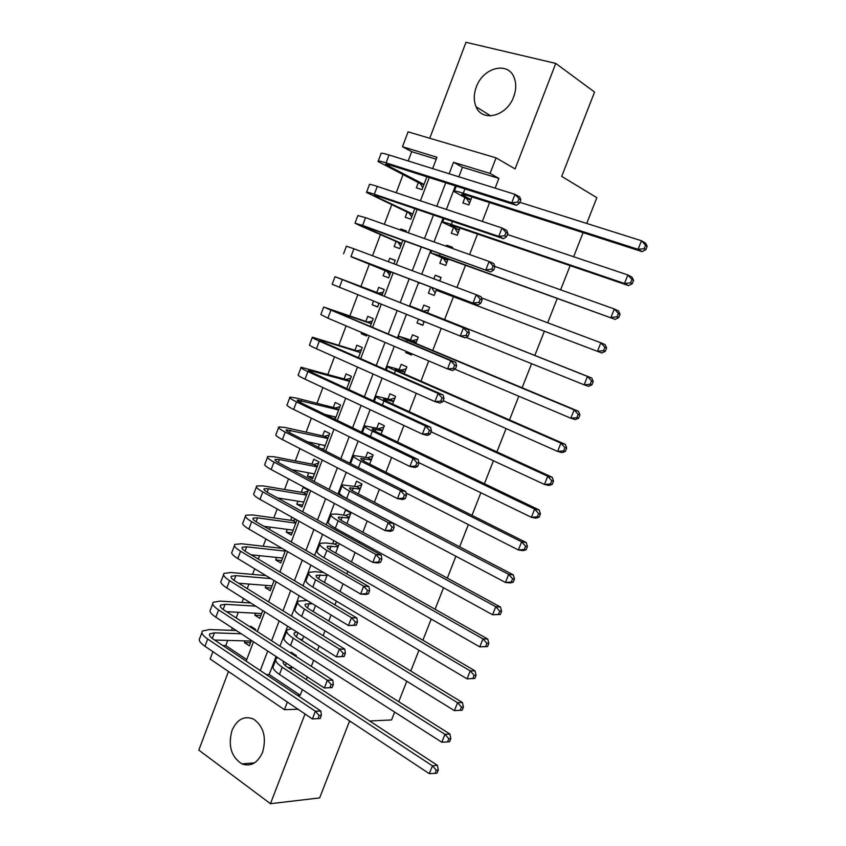 <?xml version="1.0" encoding="UTF-8"?>
<svg xmlns="http://www.w3.org/2000/svg" width="846" height="846" viewBox="0 0 846 846"><rect width="100%" height="100%" fill="white"/><g stroke="black" fill="none" stroke-linecap="round" stroke-linejoin="round"><path stroke-width="1.27" d="M476.277 87.106C473.654 94.34 473.601 100.896 476.087 106.776C482.22 122.522 506.87 116.346 513.681 96.793C516.208 89.877 516.388 83.543 514.209 77.79C508.277 60.901 482.886 67.521 476.277 87.106M232.037 730.362C227.87 745.664 231.159 756.842 241.893 763.906C250.765 766.941 257.66 763.081 262.577 752.327C266.691 737.469 263.677 726.397 253.546 719.089C244.304 715.43 237.134 719.195 232.037 730.362M436.208 159.185L411.695 151.667L402.485 146.718L408.068 131.849L496.073 157.853L490.088 173.451L453.509 162.295L449.152 173.768M586.722 223.439L596.842 197.689L561.702 176.402L594.558 92.055L555.769 63.418L465.987 42.3L429.757 138.258M228.473 671.502L198.81 750.095L270.445 803.7L305.025 713.982M287.365 702.043L284.436 709.688L210.136 658.981L212.885 651.653M227.722 640.411L225.776 645.583L222.773 645.509M411.695 151.667L408.195 160.962M402.982 174.815L396.235 192.729M391.698 204.785L384.338 224.327M380.467 234.606L372.515 255.756M369.3 264.29L360.956 286.456M357.805 294.82L349.884 315.875M346.109 325.89L338.855 345.168M334.477 356.8L327.888 374.302M322.908 387.542L316.975 403.309M311.391 418.136L306.104 432.169M299.928 448.581L295.296 460.89M288.528 478.857L284.542 489.474M281.136 498.506L280.692 499.69M277.192 508.996L273.829 517.921M270.35 527.164L269.483 529.48M265.908 538.965L263.169 546.23M259.616 555.674L258.326 559.111M254.678 568.798L252.563 574.402M248.936 584.057L247.222 588.594M243.511 598.471L242.009 602.447M238.308 612.303L236.182 617.94M232.396 627.996L231.508 630.355M351.09 721.871L349.218 721.955L319.64 797.905L270.445 803.7M464.898 197.678L462.878 202.977L468.864 204.933L471.931 196.917M453.34 227.923L451.32 233.2L457.263 235.251L460.013 228.06M441.845 258.009L439.835 263.265L445.715 265.411L448.158 259.045M452.24 248.386L452.642 247.328L446.72 245.245L446.318 246.292M430.392 287.957L428.393 293.181L434.231 295.423L436.356 289.861M439.751 281.02L441.115 277.435L435.256 275.246L433.892 278.81M418.442 319.228L417.015 322.95L422.799 325.298L424.227 321.554M427.547 312.883L429.652 307.394L423.835 305.11L421.847 310.313M406.165 351.365L405.699 352.581L411.42 355.013L411.886 353.787M415.851 343.434L418.241 337.194L412.478 334.815L410.5 340.007M404.219 373.826L406.884 366.857L401.184 364.383L399.206 369.543M392.639 404.071L395.59 396.372L389.932 393.813L387.976 398.942M381.123 434.157L384.348 425.739L378.744 423.085L376.798 428.192M369.67 464.105L373.16 454.968L367.608 452.219L365.673 457.305M358.26 493.895L362.035 484.049L356.526 481.215L354.601 486.27M346.923 523.537L350.953 512.993L345.506 510.064L343.582 515.098M335.629 553.03L339.225 543.64M324.399 582.376L327.339 574.698M313.221 611.573L315.505 605.599M302.096 640.634L303.746 636.329M250.543 642.801L244.462 642.643L245.118 640.898M255.291 630.249L255.629 629.382L250.68 626.199L250.353 627.066M260.875 615.518L254.826 615.211L255.587 613.213M271.249 588.107L265.242 587.653L266.099 585.4M281.665 560.57L275.711 559.957L276.653 557.461M280.449 547.425L280.174 548.155M292.134 532.906L286.223 532.145L287.27 529.374M291.87 517.192L290.707 520.279M302.656 505.104L296.787 504.195L297.929 501.17M296.787 504.195L301.927 507.018L308.325 490.13L303.143 487.359L301.292 492.277M313.221 477.176L307.394 476.108L308.642 472.819M307.394 476.108L312.586 478.847L319.016 461.884L313.792 459.198L311.92 464.137M323.838 449.12L320.549 448.422M323.532 449.935L329.75 433.501L324.483 430.9L322.612 435.859M319.407 444.34L318.297 447.28M335.111 419.341L340.547 404.991L335.228 402.463L333.345 407.455M330.215 415.724L329.824 416.771M346.754 388.589L351.386 376.333L346.025 373.9L344.132 378.913M358.45 357.678L362.278 347.537L356.875 345.2L354.971 350.223M366.826 335.534L361.221 333.673L361.676 332.489M370.199 326.609L373.234 318.604L367.767 316.351L365.863 321.406M377.697 306.802L372.145 304.782L373.52 301.144M382.022 295.381L384.232 289.533L378.722 287.376L376.798 292.452M395.209 260.547L389.731 258.252L388.409 261.731M385.046 270.646L383.122 275.743L388.652 277.869L390.926 271.852M406.217 231.444L400.782 228.991L400.401 230.017M396.076 241.448L394.141 246.567L399.724 248.608L402.855 240.338M407.169 212.103L405.223 217.242L410.849 219.199L414.847 208.655M225.776 645.583L246.746 659.563M244.462 642.643L249.38 645.868L251.442 640.422M254.826 615.211L259.796 618.363L262.746 610.558M265.242 587.653L270.255 590.72L274.104 580.546M275.711 559.957L280.766 562.95L285.525 550.376M286.223 532.145L291.32 535.053L296.999 520.057M361.221 333.673L366.656 335.989L367.111 334.794M372.145 304.782L377.623 306.992L379.008 303.354M393.972 263.815L395.283 260.325L389.731 258.252M406.006 232.005L406.397 230.979L400.782 228.991M418.315 182.62L416.359 187.791L422.038 189.641L426.892 176.803M276.06 656.485L269.187 674.526L300.224 695.222L302.382 689.617M306.263 679.507L307.288 676.853M311.328 666.341L313.655 660.271M317.472 650.341L319.143 646.016M323.109 635.695L324.991 630.778M328.745 621.038L331.061 615.01M334.942 604.89L336.391 601.146M340.06 591.576L343.042 583.835M346.849 573.916L347.833 571.357M351.45 561.966L355.087 552.501M358.82 542.783L359.349 541.419M362.881 532.208L367.196 520.999M374.376 502.302L379.368 489.326M385.935 472.248L391.603 457.485M397.546 442.035L403.912 425.475M409.221 411.674L416.285 393.295M420.948 381.155L428.721 360.935M432.74 350.477L441.231 328.396M444.594 319.64L453.519 296.417M456.956 287.481L465.48 265.306M469.615 254.551L477.504 234.025M482.347 221.43L489.591 202.596M495.143 188.14L498.886 178.39L462.487 167.233L458.849 176.793M455.391 185.877L446.402 209.448M443.061 218.215L434.03 241.935M430.804 250.395L421.72 274.241M418.611 282.395L409.506 306.294M406.418 314.384L397.419 337.998M394.257 346.31L385.406 369.543M382.149 378.067L373.446 400.919M370.114 409.654L361.549 432.137M358.144 441.073L349.715 463.185M346.236 472.332L337.945 494.085M334.382 503.423L326.239 524.816M322.601 534.355L314.585 555.388M310.873 565.128L302.995 585.802M299.209 595.732L291.468 616.057M287.608 626.188L279.994 646.164M291.035 669.546L292.039 666.912M296.026 656.485L296.364 655.597L291.161 652.245L290.823 653.133M321.988 571.589L321.702 572.34M333.821 540.626L332.615 543.788M583.095 232.661L573.63 256.74M570.13 265.644L560.623 289.85M557.239 298.458L547.679 322.781M544.412 331.093L534.831 355.447M531.595 363.695L522.13 387.775M518.81 396.224L509.493 419.923M506.088 428.573L496.919 451.901M493.44 460.753L484.42 483.711M480.866 492.763L471.983 515.351M468.346 524.594L459.611 546.823M455.899 556.266L447.312 578.125M443.526 587.759L435.066 609.268M431.206 619.082L422.894 640.242M418.96 650.246L410.786 671.047M406.778 681.242L398.741 701.704M394.659 712.078L391.571 719.946L369.639 720.993M496.073 157.853L515.108 168.925L555.769 63.418M498.886 178.39L490.088 173.451M300.224 695.222L297.274 695.275M298.004 709.234L284.436 709.688M432.644 168.608L436.948 157.24L402.485 146.718M246.154 661.128L253.483 641.754M257.343 631.571L264.809 611.859M268.594 601.855L276.187 581.805M279.899 572.002L287.619 551.603M291.267 541.99L299.124 521.242M302.688 511.819L310.672 490.722M314.162 481.501L322.294 460.044M325.699 451.034L333.969 429.218M337.3 420.399L345.697 398.223M348.964 389.615L357.498 367.069M360.682 358.662L369.353 335.746M372.462 327.55L381.282 304.264M384.296 296.28L393.221 272.719M396.266 264.682L405.171 241.163M408.332 232.819L417.184 209.448M420.451 200.798L429.26 177.554M445.715 182.799L436.8 206.255M433.48 214.969L424.512 238.561M421.319 246.979L412.298 270.699M409.21 278.82L400.179 302.582M397.112 310.641L388.187 334.138M385.036 342.397L376.248 365.514M373.033 373.995L364.383 396.732M361.083 405.424L352.581 427.79M349.197 436.684L340.832 458.691M337.374 467.785L329.147 489.432M325.615 498.728L317.525 520.004M313.908 529.501L305.956 550.429M302.276 560.126L294.45 580.694M290.686 590.582L282.998 610.801M279.169 620.89L271.619 640.76M267.706 651.039L260.282 670.571M269.187 674.526L266.215 674.526M462.487 167.233L453.509 162.295M291.204 669.101L290.358 669.101M411.611 354.516L405.699 352.581M422.884 325.076L417.015 322.95M441.02 277.678L435.256 275.246M452.441 247.857L446.72 245.245M291.785 667.568L287.978 667.547M294.746 655.671L295.762 655.216M283.537 661.361L283.516 661.392C282.416 662.735 283.738 664.692 287.513 667.24L437.414 765.344L438.302 770.019L436.314 770.22L435.066 773.36L437.054 773.149L438.302 770.019M435.066 773.36L429.303 773.678L279.476 674.442C273.871 670.592 271.904 667.642 273.575 665.591L275.68 660.06M429.303 773.678L432.433 765.831L282.236 667.219C276.61 663.391 274.633 660.472 276.293 658.474L277.774 657.606M436.314 770.22L432.433 765.831L437.414 765.344M320.169 718.518L321.364 715.441L319.164 715.526L317.969 718.614L320.169 718.518L312.385 718.963L315.368 711.232L207.682 639.037C202.67 635.568 200.936 632.893 202.501 631.01L209.417 629.54L236.288 630.534M254.36 629.646L255.386 629.223M251.199 641.067L214.577 640.041M241.237 633.77L214.398 632.85L209.84 633.834C208.803 635.092 209.967 636.879 213.329 639.206L320.867 711.031L321.364 715.441M317.969 718.614L312.385 718.963L204.954 646.302C199.963 642.801 198.25 640.094 199.825 638.18L201.919 632.586M319.164 715.526L315.368 711.232L320.867 711.031M302.582 639.375L299.981 639.29M296.935 632.057L294.429 632.819C293.361 634.045 294.736 635.896 298.543 638.392L449.892 734.032L450.833 738.611L448.856 738.748L447.597 741.9L449.575 741.752L450.833 738.611M447.597 741.9L441.824 742.238L290.538 645.477C284.869 641.733 282.85 638.92 284.457 637.049L286.625 631.37M441.824 742.238L444.964 734.349L293.308 638.222C287.629 634.5 285.588 631.719 287.185 629.9L291.637 628.726M448.856 738.748L444.964 734.349L449.892 734.032M312.375 603.706L305.395 604.097C304.38 605.207 305.787 606.973 309.636 609.384L462.445 702.54L463.418 707.034L461.472 707.097L460.203 710.27L462.159 710.196L463.418 707.034M313.422 611.045L312.248 610.981M462.159 710.196L454.408 710.629L457.559 702.698L304.433 609.078C298.701 605.461 296.597 602.828 298.13 601.178L307.077 600.491M460.203 710.27L454.408 710.629L301.652 616.374C295.931 612.737 293.848 610.072 295.381 608.369L297.612 602.532M461.472 707.097L457.559 702.698L462.445 702.54M327.042 575.449L316.415 575.248C315.442 576.232 316.89 577.903 320.782 580.25L475.061 670.889L476.087 675.277L474.151 675.288L472.882 678.471L474.818 678.46L476.087 675.277M474.818 678.46L467.066 678.852L470.239 670.878L315.621 579.796C309.826 576.285 307.669 573.789 309.128 572.33L314.765 571.685L323.574 572.52M472.882 678.471L467.066 678.852L312.819 587.135C307.045 583.592 304.898 581.065 306.368 579.552L308.653 573.546M474.151 675.288L470.239 670.878L475.061 670.889M338.009 546.812L327.487 546.252C326.556 547.108 328.058 548.684 331.981 550.958L487.751 639.058L488.819 643.351L486.905 643.288L485.625 646.503L487.539 646.556L488.819 643.351M487.539 646.556L479.788 646.894L482.971 638.878L326.863 550.365C321.015 546.96 318.783 544.613 320.179 543.333L325.731 542.942L334.604 544.031L337.776 542.836M485.625 646.503L479.788 646.894L324.05 557.736C318.212 554.299 316.002 551.92 317.409 550.587L319.756 544.422M486.905 643.288L482.971 638.878L487.751 639.058M338.284 546.093L334.604 544.031M332.129 687.597L333.335 684.499L331.156 684.52L329.951 687.629L332.129 687.597L324.346 687.988L327.349 680.216L218.596 609.913C213.53 606.54 211.743 603.991 213.245 602.278L220.066 601.094L250.691 602.987M261.626 613.53L226.464 611.669M255.682 606.127L225.099 604.308L220.605 605.102C219.6 606.254 220.806 607.957 224.201 610.22L332.795 680.173L333.335 684.499M329.951 687.629L324.346 687.988L215.857 617.21C210.802 613.805 209.036 611.235 210.559 609.48L212.706 603.737M331.156 684.52L327.349 680.216L332.795 680.173M344.163 656.507L345.369 653.387L343.212 653.345L342.006 656.475L344.163 656.507L336.38 656.845L339.394 649.041L229.562 580.642C224.444 577.363 222.604 574.952 224.042 573.408L230.778 572.509L265.877 575.566M272.095 585.876L238.604 583.243M270.91 578.611L235.854 575.64L231.423 576.242C230.461 577.279 231.698 578.897 235.125 581.086L344.787 649.157L345.369 653.387M342.006 656.475L336.38 656.845L226.813 587.97C221.705 584.671 219.886 582.228 221.335 580.642L223.545 574.741M343.212 653.345L339.394 649.041L344.787 649.157M356.251 625.247L357.467 622.106L355.331 622L354.114 625.141L356.251 625.247L348.467 625.543L351.502 617.686L240.581 551.222C235.41 548.039 233.517 545.765 234.892 544.39L241.533 543.777L282.067 548.367M282.606 558.074L251.082 554.786M285.25 551.106L246.662 546.823L242.284 547.235C241.364 548.155 242.643 549.688 246.112 551.814L356.853 617.971L357.467 622.106M354.114 625.141L348.467 625.543L237.821 558.593C232.661 555.388 230.778 553.073 232.174 551.666L234.448 545.596M355.331 622L351.502 617.686L356.853 617.971M368.412 593.818L369.628 590.667L367.513 590.497L366.297 593.659L368.412 593.818L365.937 594.474L360.629 594.061L363.674 586.172L251.653 521.654C246.429 518.577 244.483 516.43 245.795 515.235L252.341 514.918L292.727 520.565L295.91 519.444M293.171 530.156L263.994 526.328M295.825 523.156L257.522 517.868L253.208 518.09C252.33 518.894 253.641 520.332 257.142 522.394L368.972 586.627L369.628 590.667M366.297 593.659L360.629 594.061L248.883 529.067C243.669 525.958 241.734 523.78 243.066 522.542L245.393 516.314M367.513 590.497L363.674 586.172L368.972 586.627M296.089 522.447L292.727 520.565M349.017 518.038L338.612 517.107C337.734 517.847 339.267 519.317 343.233 521.527L500.504 607.047L501.615 611.256L499.732 611.129L498.442 614.355L500.335 614.471L501.615 611.256M500.335 614.471L492.573 614.756L495.788 606.698L338.157 520.787C332.256 517.488 329.961 515.288 331.283 514.188L336.75 514.061L345.549 515.404L350.741 513.533M498.442 614.355L492.573 614.756L335.333 528.2C329.432 524.869 327.159 522.638 328.502 521.485L330.913 515.161M499.732 611.129L495.788 606.698L500.504 607.047M349.261 517.403L345.549 515.404M380.637 562.23L381.863 559.058L379.759 558.815L378.532 561.998L380.637 562.23L378.109 563.002L372.843 562.421L375.91 554.49L262.789 491.949C257.512 488.967 255.503 486.958 256.761 485.932L263.212 485.911L303.291 492.605L307.976 491.061M303.799 502.101L277.488 497.934M306.453 495.058L268.436 488.777L264.185 488.798C263.349 489.485 264.703 490.828 268.235 492.827L381.165 555.103L381.863 559.058M378.532 561.998L372.843 562.421L259.997 499.383C254.741 496.38 252.743 494.339 254.012 493.271L256.401 486.894M379.759 558.815L375.91 554.49L381.165 555.103M306.686 494.445L303.291 492.605M360.089 489.125L349.789 487.825C348.954 488.438 350.54 489.813 354.548 491.949L513.332 574.868L514.484 578.981L512.623 578.78L511.333 582.027L513.194 582.217L514.484 578.981M513.194 582.217L510.117 582.936L505.443 582.45L508.668 574.349L349.514 491.061C343.55 487.867 341.192 485.816 342.44 484.906L356.557 486.63L361.718 484.874M511.333 582.027L505.443 582.45L346.67 498.506C340.716 495.291 338.379 493.197 339.648 492.245L342.122 485.752M512.623 578.78L508.668 574.349L513.332 574.868M360.301 488.576L356.557 486.63M314.247 474.479L313.475 473.718M392.925 530.463L394.162 527.28L392.079 526.973L390.841 530.156L392.925 530.463L390.344 531.351L385.131 530.611L388.219 522.627L273.977 462.085C268.647 459.198 266.575 457.337 267.77 456.48L274.125 456.755L313.908 464.517L318.561 463.058M314.458 473.908L291.807 469.689M317.134 466.833L279.392 459.537L275.214 459.357C274.421 459.938 275.807 461.186 279.381 463.111L393.411 523.41L394.162 527.28M390.841 530.156L385.131 530.611L271.175 469.562C265.856 466.654 263.804 464.75 265.01 463.862L267.463 457.316M392.079 526.973L388.219 522.627L393.411 523.41M317.345 466.305L313.908 464.517M371.214 460.065L361.031 458.395C360.237 458.881 361.866 460.161 365.906 462.223L526.223 542.519L527.428 546.527L525.588 546.262L524.287 549.519L526.127 549.784L527.428 546.527M526.127 549.784L522.997 550.619L518.376 549.963L521.622 541.821L360.925 461.186C354.897 458.109 352.475 456.206 353.66 455.476L367.608 457.718L372.737 456.068M524.287 549.519L518.376 549.963L406.038 492.996M350.582 463.629L353.385 456.184M525.588 546.262L521.622 541.821L526.223 542.519M371.394 459.6L367.608 457.718M324.875 446.402L323.775 445.282M405.276 498.527L406.524 495.322L404.462 494.952L403.225 498.157L405.276 498.527L402.654 499.542L397.483 498.622L400.581 490.595L285.218 432.073C279.836 429.292 277.71 427.568 278.831 426.892L285.091 427.463L324.578 436.303L329.21 434.939M325.181 445.578L307.384 441.749M327.867 438.482L286.297 429.779C285.546 430.233 286.974 431.386 290.59 433.247L405.731 491.558L406.524 495.322M403.225 498.157L397.483 498.622L282.405 439.592C277.033 436.779 274.918 435.024 276.06 434.305L278.577 427.59M404.462 494.952L400.581 490.595L405.731 491.558M328.037 438.027L324.578 436.303M382.392 430.868L372.325 428.816C371.584 429.176 373.255 430.35 377.337 432.338L539.188 509.979L540.435 513.903L538.627 513.554L537.316 516.832L539.135 517.17L540.435 513.903M539.135 517.17L535.941 518.133L531.383 517.297L534.64 509.102L372.388 431.164C366.307 428.192 363.822 426.437 364.933 425.898L378.722 428.668L383.82 427.124M537.316 516.832L531.383 517.297L418.823 462.625M538.627 513.554L534.64 509.102L539.188 509.979M382.529 430.487L378.722 428.668M335.545 418.199L334.128 416.676M417.702 466.421L418.95 463.196L416.909 462.751L415.661 465.977L417.702 466.421L415.016 467.552L409.908 466.463L413.017 458.395L296.523 401.903C291.087 399.227 288.898 397.641 289.956 397.144L296.121 398.022L335.302 407.952L339.902 406.672M335.947 417.12L325.001 414.445M338.654 409.982L297.432 400.042C296.724 400.38 298.204 401.438 301.853 403.235L418.125 459.526L418.95 463.196M415.661 465.977L409.908 466.463L293.689 409.464C288.264 406.757 286.096 405.139 287.175 404.6L289.744 397.726M416.909 462.751L413.017 458.395L418.125 459.526M338.791 409.612L335.302 407.952M393.623 401.522L383.672 399.101C382.984 399.323 384.697 400.401 388.822 402.315L552.227 477.271L553.527 481.088L551.729 480.665L550.418 483.965L552.216 484.377L553.527 481.088M552.216 484.377L548.959 485.467L544.454 484.451L547.732 476.213L383.915 400.983C377.771 398.117 375.222 396.52 376.259 396.182L389.879 399.471L394.955 398.043M550.418 483.965L544.454 484.451L431.1 431.798M551.729 480.665L547.732 476.213L552.227 477.271M393.728 401.226L389.879 399.471M430.191 434.135L431.449 430.9L429.43 430.381L428.171 433.628L430.191 434.135L427.452 435.383L422.397 434.125L425.527 426.014L307.881 371.584C302.392 369.015 300.14 367.576 301.134 367.259L346.067 379.463L350.646 378.278M349.483 381.356L308.631 370.167C307.965 370.379 309.477 371.352 313.168 373.065L430.572 427.325L431.449 430.9M428.171 433.628L422.397 434.125L305.036 379.177C299.558 376.586 297.327 375.106 298.331 374.746L300.975 367.703M429.43 430.381L425.527 426.014L430.572 427.325M349.599 381.07L346.067 379.463M404.906 372.029L395.082 369.226L400.359 372.134L565.34 444.372L566.683 448.094L564.917 447.608L563.595 450.918L565.361 451.394L566.683 448.094M565.361 451.394L562.051 452.621L557.609 451.426L560.909 443.135L395.505 370.643C389.297 367.904 386.675 366.455 387.648 366.307L401.099 370.125L406.143 368.814M563.595 450.918L557.609 451.426L443.145 400.655M564.917 447.608L560.909 443.135L565.34 444.372M404.991 371.828L401.099 370.125M442.754 401.67L444.013 398.424L442.014 397.832L440.755 401.099L442.754 401.67L439.962 403.056L434.95 401.617L438.101 393.464L319.302 341.118C313.75 338.643 311.434 337.353 312.375 337.216L356.896 350.836L361.443 349.747M360.375 352.592L323.807 341.118L319.883 340.134L324.536 342.757L443.093 394.945L444.013 398.424M440.755 401.099L434.95 401.617L316.436 348.742C310.905 346.257 308.61 344.914 309.551 344.745L312.248 337.533M442.014 397.832L438.101 393.464L443.093 394.945M360.449 352.38L356.896 350.836M416.253 342.397L406.545 339.204L411.96 341.805L578.516 411.304L579.912 414.91L578.167 414.35L576.835 417.681L578.59 418.241L579.912 414.91M578.59 418.241L575.217 419.584L570.828 418.21L574.148 409.876L407.148 340.166L399.09 336.285L412.372 340.652L417.385 339.447M576.835 417.681L570.828 418.21L454.979 369.247M578.167 414.35L574.148 409.876L578.516 411.304M416.295 342.281L412.372 340.652M455.381 369.036L456.639 365.768L454.672 365.112L453.403 368.391L455.381 369.036L452.525 370.537L447.576 368.93L450.738 360.734L323.658 307.024L367.767 322.072L372.293 321.089M371.309 323.68L331.188 309.953L455.687 362.384L456.639 365.768M453.403 368.391L447.576 368.93L327.899 318.159L320.835 314.585L323.595 307.204M454.672 365.112L450.738 360.734L455.687 362.384M371.352 323.563L367.767 322.072M591.883 384.898L588.456 386.368L584.131 384.803L587.462 376.428L410.585 306.115L591.777 378.035L593.215 381.546L591.502 380.912L590.159 384.264L591.883 384.898L593.215 381.546M423.709 311.021L428.679 309.932M423.867 322.506L422.714 320.951M590.159 384.264L584.131 384.803L466.061 337.353M591.502 380.912L587.462 376.428L591.777 378.035M378.754 304.021L377.876 302.9M468.071 336.222L469.34 332.933L467.394 332.203L466.114 335.502L468.071 336.222L465.173 337.85L460.266 336.063L463.449 327.814L335.005 276.684L378.701 293.171L383.196 292.282M382.307 294.641L347.463 281.655L468.335 329.654L469.34 332.933M466.114 335.502L460.266 336.063L332.161 284.288L334.995 276.727M467.394 332.203L463.449 327.814L468.335 329.654M382.318 294.609L378.701 293.171M436.24 290.189L601.77 352.972L436.219 290.22M438.545 280.565L440.026 280.269M435.193 292.906L432.243 288.698M603.558 350.656L605.26 351.365L606.603 348.002L604.901 347.283L603.558 350.656L597.498 351.217L600.85 342.799L481.427 297.845M604.901 347.283L600.85 342.799L605.102 344.597L606.603 348.002M605.26 351.365L601.77 352.972M447.735 260.145L438.365 255.862L444.161 257.596L615.148 319.386L439.476 255.524L430.857 252.943L447.682 260.272M446.582 263.159L443.664 258.823M617.03 316.859L618.701 317.641L620.055 314.257L618.384 313.475L617.03 316.859L610.949 317.44L614.323 308.97L494.857 266.427M618.384 313.475L614.323 308.97L618.511 310.958L620.055 314.257M618.701 317.641L615.148 319.386M459.293 229.953L450.051 225.269L455.973 226.686L628.61 285.61L624.475 283.473L451.341 224.444C444.837 222.255 441.887 221.557 442.511 222.361L459.209 230.175M458.024 233.274L455.148 228.78M630.577 282.871L632.226 283.727L633.58 280.333L631.941 279.466L630.577 282.871L624.475 283.473L627.859 274.961L507.431 234.49M631.941 279.466L627.859 274.961L631.994 277.139L633.58 280.333M632.226 283.727L628.61 285.61M470.905 199.614L461.789 194.527C461.43 193.85 463.449 194.21 467.859 195.606L642.146 251.643L638.074 249.316L463.27 193.216C456.703 191.133 453.689 190.604 454.228 191.608L466.696 198.599L470.788 199.931M469.519 203.23L466.696 198.599M644.197 248.692L645.826 249.633L647.19 246.207L645.572 245.266L644.197 248.692L638.074 249.316L641.48 240.75L519.878 202.321M645.572 245.266L641.48 240.75L645.54 243.119L647.19 246.207M645.826 249.633L642.146 251.643M389.678 275.14L386.929 271.407L390.566 272.793L351.111 256.772L477.874 304.983L350.995 256.518L386.929 271.407M393.168 263.518L394.151 263.339M478.899 302.434L480.835 303.228L482.114 299.918L480.19 299.124L478.899 302.434L473.03 303.016L476.235 294.725L353.903 248.766L346.416 246.186L343.571 253.768M480.19 299.124L476.235 294.725L481.067 296.745L482.114 299.918M480.835 303.228L477.874 304.983M400.666 246.112L397.948 242.263L401.617 243.595M401.67 243.468L366.255 227.944L362.585 226.178L367.703 227.68L490.659 271.936L362.627 225.448L355.003 223.217L360.576 225.903L397.948 242.263M491.759 269.187L493.673 270.054L494.963 266.723L493.049 265.856L491.759 269.187L485.868 269.789L489.083 261.446L365.546 217.665L357.869 215.54L355.077 223.016M493.049 265.856L489.083 261.446L493.863 263.645L494.963 266.723M493.673 270.054L490.659 271.936M411.706 216.957L409.02 212.97L412.732 214.25M412.806 214.027L377.707 197.404L374.101 195.415L379.357 196.621L503.507 238.709L498.77 236.372L374.334 194.231C368.507 192.285 365.895 191.682 366.508 192.444L409.02 212.97M504.692 235.748L506.574 236.69L507.875 233.348L505.982 232.396L504.692 235.748L498.77 236.372L502.006 227.986L377.263 186.406C371.426 184.481 368.803 183.92 369.395 184.735L366.635 192.116M505.982 232.396L502.006 227.986L506.733 230.376L507.875 233.348M506.574 236.69L503.507 238.709M422.789 187.653L420.145 183.55L423.888 184.756M424.005 184.449L385.691 164.505C385.332 163.87 387.13 164.166 391.074 165.404L516.43 205.303L511.745 202.776L386.083 162.855C380.203 161.015 377.538 160.571 378.077 161.523L420.145 183.55M426.807 177.036L425.517 176.37M517.689 202.131L519.55 203.156L520.85 199.783L518.989 198.768L517.689 202.131L511.745 202.776L515.003 194.347L389.033 154.977C383.143 153.168 380.457 152.766 380.975 153.771L378.247 161.057M518.989 198.768L515.003 194.347L519.666 196.917L520.85 199.783M519.55 203.156L516.43 205.303M285.398 665.686L286.35 663.19M279.476 674.442L282.236 667.219M212.293 638.466L214.398 632.85M204.954 646.302L207.682 639.037M296.407 636.869L297.993 632.713M290.538 645.477L293.308 638.222M307.468 607.925L309.16 603.494M301.652 616.374L304.433 609.078M318.582 578.823L320.116 574.815M312.819 587.135L315.621 579.796M329.76 549.593L331.135 545.987M324.05 557.736L326.863 550.365M223.154 609.501L225.099 604.308M215.857 617.21L218.596 609.913M234.067 580.398L235.854 575.64M226.813 587.97L229.562 580.642M245.044 551.137L246.662 546.823M237.821 558.593L240.581 551.222M256.063 521.749L257.522 517.868M248.883 529.067L251.653 521.654M340.991 520.205L342.207 517.012M335.333 528.2L338.157 520.787M267.146 492.203L268.436 488.777M259.997 499.383L262.789 491.949M352.274 490.669L353.332 487.909M346.67 498.506L349.514 491.061M278.281 462.508L279.392 459.537M271.175 469.562L273.977 462.085M363.611 460.996L364.51 458.659M358.471 467.616L360.925 461.186M289.469 432.666L290.421 430.149M282.405 439.592L285.218 432.073M375.011 431.164L375.74 429.26M370.389 436.42L372.388 431.164M300.721 402.675L301.493 400.623M293.689 409.464L296.523 401.903M386.474 401.194L387.034 399.714M382.371 405.044L383.915 400.983M312.026 372.536L312.618 370.939M305.036 379.177L307.881 371.584M397.98 371.066L398.381 370.019M394.405 373.509L395.505 370.643M323.384 342.239L323.807 341.118M316.436 348.742L319.302 341.118M409.559 340.779L409.781 340.187M406.514 341.805L407.148 340.166M334.805 311.793L335.048 311.148M327.899 318.159L330.775 310.493M339.415 287.418L342.302 279.709M441.432 257.364L441.675 256.719M439.476 255.524L440.153 253.758M453.054 226.961L453.477 225.861M451.341 224.444L452.504 221.419M464.729 196.409L465.332 194.844M463.27 193.216L464.919 188.912M350.995 256.518L353.903 248.766M366.255 227.944L366.508 227.257M362.627 225.448L365.546 217.665M377.707 197.404L378.151 196.219M374.334 194.231L377.263 186.406M389.213 166.704L389.847 165.023M386.083 162.855L389.033 154.977M476.087 106.776L490.669 115.891M241.893 763.906L254.466 762.902M283.114 662.45L283.516 661.392M209.448 634.881L209.84 633.834M294.048 633.791L294.429 632.819M305.046 604.996L305.395 604.097M316.097 576.063L316.415 575.248M327.201 546.981L327.487 546.252M220.246 606.074L220.605 605.102M231.085 577.131L231.423 576.242M241.988 548.049L242.284 547.235M252.933 518.81L253.208 518.09M338.368 517.752L338.612 517.107M263.941 489.443L264.185 488.798M349.578 488.385L349.789 487.825M275.003 459.917L275.214 459.357M362.395 432.549L364.711 426.479M374.302 401.321L376.089 396.626M386.262 369.924L387.531 366.625M398.297 338.368L399.016 336.465M419.278 283.325L419.5 282.733M430.931 252.753L431.703 250.723M442.638 222.022L443.97 218.532M454.408 191.133L456.301 186.162"/></g></svg>
